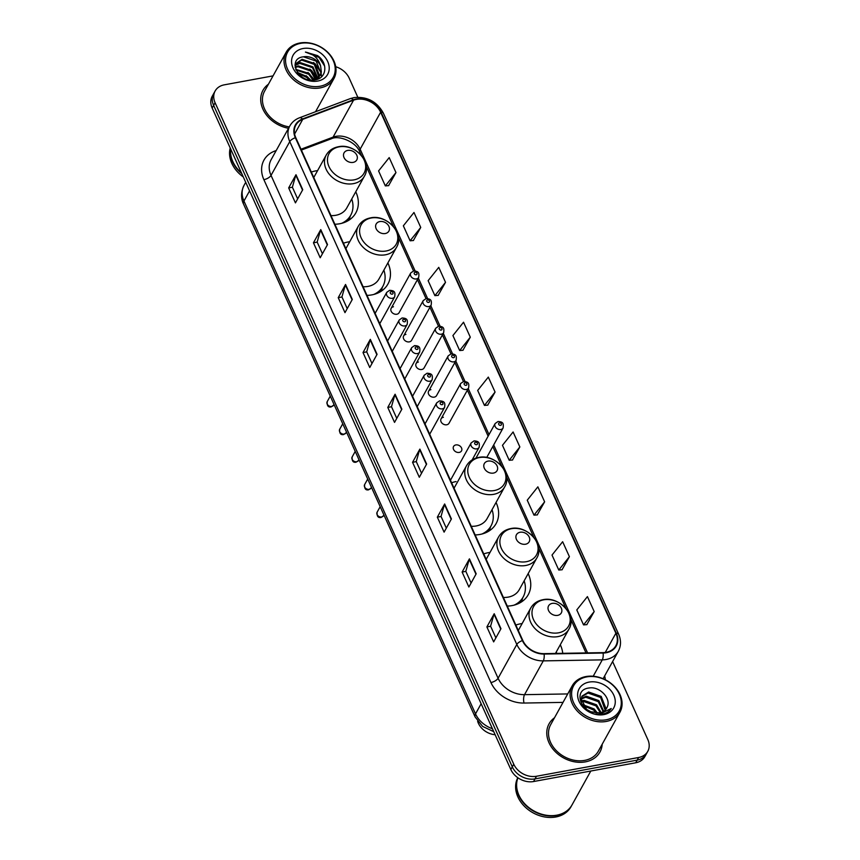 <?xml version="1.0" encoding="UTF-8"?>
<svg xmlns="http://www.w3.org/2000/svg" width="860" height="860" viewBox="0 0 860 860"><rect width="100%" height="100%" fill="white"/><g stroke="black" fill="none" stroke-linecap="round" stroke-linejoin="round"><path stroke-width="1.29" d="M522.127 623.575A32.121 25.133 29 0 0 520.322 623.844A32.121 25.133 29 0 0 515.85 625.059M490.006 552.432A32.121 25.133 29 0 0 488.2 552.711A32.121 25.133 29 0 0 483.728 553.926M507.282 606.085A32.121 25.133 29 0 0 512.076 605.591A32.121 25.133 29 0 0 528.233 594.722A32.121 25.133 29 0 0 528.169 573.599M456.079 481.568A32.121 25.133 29 0 0 451.608 482.783M475.161 534.942A32.121 25.133 29 0 0 479.955 534.447A32.121 25.133 29 0 0 496.112 523.589A32.121 25.133 29 0 0 496.048 502.455M349.719 241.746A32.121 25.133 29 0 0 347.924 242.015A32.121 25.133 29 0 0 343.441 243.229M366.994 295.388A32.121 25.133 29 0 0 371.8 294.894A32.121 25.133 29 0 0 387.946 284.026A32.121 25.133 29 0 0 387.881 262.902M317.598 170.602A32.121 25.133 29 0 0 315.803 170.882A32.121 25.133 29 0 0 311.32 172.086M334.873 224.245A32.121 25.133 29 0 0 339.678 223.761A32.121 25.133 29 0 0 355.825 212.893A32.121 25.133 29 0 0 355.76 191.758M405.931 334.389A4.547 3.558 29 0 0 403.641 335.927A4.547 3.558 29 0 0 404.544 340.194A4.547 3.558 29 0 0 409.306 341.871A4.547 3.558 29 0 0 411.596 340.334L431.172 305.02A4.547 3.558 -151 0 1 428.882 306.558A4.547 3.558 -151 0 1 424.12 304.892A4.547 3.558 -151 0 1 423.217 300.613L426.087 298.592C431.612 298.871 431.698 300.849 431.172 305.02M418.411 362.017A4.547 3.558 29 0 0 416.122 363.554A4.547 3.558 29 0 0 417.025 367.833A4.547 3.558 29 0 0 421.787 369.499A4.547 3.558 29 0 0 424.077 367.962L443.652 332.659A4.547 3.558 -151 0 1 441.363 334.196A4.547 3.558 -151 0 1 436.6 332.53A4.547 3.558 -151 0 1 435.697 328.251L438.568 326.23C444.093 326.51 444.179 328.488 443.652 332.659M430.892 389.655A4.547 3.558 29 0 0 428.602 391.192A4.547 3.558 29 0 0 429.505 395.471A4.547 3.558 29 0 0 434.268 397.137A4.547 3.558 29 0 0 436.558 395.6L456.123 360.297A4.547 3.558 -151 0 1 453.844 361.834A4.547 3.558 -151 0 1 449.07 360.168A4.547 3.558 -151 0 1 448.178 355.889L451.038 353.868C456.574 354.148 456.66 356.126 456.123 360.297M443.373 417.293A4.547 3.558 29 0 0 441.083 418.831A4.547 3.558 29 0 0 441.975 423.109A4.547 3.558 29 0 0 446.748 424.775A4.547 3.558 29 0 0 449.027 423.238L468.603 387.935A4.547 3.558 -151 0 1 466.324 389.472A4.547 3.558 -151 0 1 461.551 387.806A4.547 3.558 -151 0 1 460.659 383.528L463.518 381.507C469.055 381.786 469.13 383.764 468.603 387.935M393.45 306.751A4.547 3.558 29 0 0 391.171 308.288A4.547 3.558 29 0 0 392.063 312.556A4.547 3.558 29 0 0 396.836 314.233A4.547 3.558 29 0 0 399.115 312.696L418.691 277.382A4.547 3.558 -151 0 1 416.401 278.919A4.547 3.558 -151 0 1 411.639 277.253A4.547 3.558 -151 0 1 410.736 272.975L413.606 270.954C419.142 271.233 419.218 273.222 418.691 277.382M455.843 444.932A4.547 3.558 29 0 0 453.564 446.469A4.547 3.558 29 0 0 454.456 450.748A4.547 3.558 29 0 0 459.229 452.414A4.547 3.558 29 0 0 461.508 450.877A4.547 3.558 29 0 0 460.616 446.609A4.547 3.558 29 0 0 455.843 444.932M562.752 653.331A32.121 25.133 29 0 0 560.29 644.731M273.05 75.873L224.288 84.839A18.178 14.233 29 0 0 215.15 90.988L212.216 96.266A18.178 14.233 29 0 0 212.162 108.016L510.829 769.507A18.178 14.233 29 0 0 533.555 781.536L635.712 762.777A18.178 14.233 29 0 0 644.85 756.628L646.322 753.983A18.178 14.233 29 0 1 637.174 760.132A18.178 14.233 29 0 0 646.322 753.983L647.784 751.339A18.178 14.233 29 0 0 647.838 739.6L612.61 661.566M213.678 93.622A18.178 14.233 29 0 0 213.624 105.371L512.302 766.873A18.178 14.233 29 0 0 535.017 778.902L637.174 760.132L535.017 778.902A18.178 14.233 29 0 1 512.302 766.873L213.624 105.371A18.178 14.233 29 0 1 213.678 93.622M268.417 84.237A29.089 22.768 29 0 0 262.988 90.278A29.089 22.768 29 0 0 288.541 128.28A29.089 22.768 29 0 1 262.988 90.278A29.089 22.768 29 0 1 268.417 84.237M554.485 717.788A29.089 22.768 29 0 0 549.056 723.841A29.089 22.768 29 0 0 554.797 751.188A29.089 22.768 29 0 0 585.305 761.885A29.089 22.768 29 0 0 599.936 752.048A29.089 22.768 29 0 0 602.193 744.233A29.089 22.768 29 0 1 599.936 752.048L599.936 752.048A29.089 22.768 29 0 1 585.305 761.885A29.089 22.768 29 0 1 554.797 751.188A29.089 22.768 29 0 1 549.056 723.841A29.089 22.768 29 0 1 554.485 717.788M356.406 99.394A19.393 15.179 -151 0 1 380.636 112.23L615.889 633.239A19.393 15.179 -151 0 1 615.824 645.774A19.393 15.179 -151 0 1 603 652.633L543.993 653.643A19.393 15.179 -151 0 1 522.826 640.507L295.775 137.654A19.393 15.179 -151 0 1 295.84 125.119A19.393 15.179 -151 0 1 302.741 119.346L353.557 100.179A19.393 15.179 -151 0 1 356.406 99.394M356.223 98.997A19.877 15.555 29 0 0 353.31 99.803L302.494 118.97A19.877 15.555 29 0 0 295.346 137.729L522.396 640.592A19.877 15.555 29 0 0 544.101 654.051L603.107 653.041A19.877 15.555 29 0 0 616.308 633.164L381.066 112.155A19.877 15.555 29 0 0 356.223 98.997M586.81 624.639L594.185 611.567L587.423 596.603L576.791 609.933L583.553 624.897L586.939 624.629M562.032 569.771L569.406 556.689L562.644 541.725L552.012 555.066L558.774 570.029L562.161 569.761M537.253 514.893L544.627 501.821L537.865 486.846L527.244 500.187L533.995 515.151L537.382 514.882M512.474 460.014L519.848 446.942L513.097 431.978L502.466 445.308L509.217 460.272L512.603 460.003M388.591 185.642L395.965 172.57L389.204 157.595L378.583 170.936L385.334 185.9L388.72 185.631M413.37 240.52L420.744 227.438L413.983 212.474L403.351 225.804L410.113 240.778L413.499 240.51M438.148 295.388L445.523 282.317L438.761 267.352L428.129 280.683L434.891 295.646L438.277 295.378M462.927 350.267L470.291 337.195L463.54 322.221L452.908 335.561L459.67 350.525L463.056 350.256M487.706 405.146L495.07 392.063L488.319 377.099L477.687 390.44L484.449 405.404L487.824 405.135M316.05 111.542A29.089 22.768 29 0 0 316.125 110.682A29.089 22.768 29 0 1 316.05 111.542M215.15 90.988A18.178 14.233 29 0 0 215.086 102.727L513.764 764.228A18.178 14.233 29 0 0 536.479 776.257L638.636 757.499A18.178 14.233 29 0 0 647.784 751.339M357.803 97.223L349.171 78.099A18.178 14.233 29 0 0 335.723 66.725M451.414 518.946L444.093 532.136L437.331 517.172L444.652 503.971L451.414 518.946M476.182 573.813L468.872 587.014L462.11 572.05L469.431 558.85L476.182 573.813M500.961 628.692L493.651 641.893L486.889 626.929L494.21 613.728L500.961 628.692M377.078 354.32L369.757 367.51L363.006 352.546L370.316 339.345L377.078 354.32M352.299 299.441L344.978 312.642L338.227 297.678L345.548 284.477L352.299 299.441M327.52 244.562L320.21 257.763L313.448 242.799L320.769 229.599L327.52 244.562M302.741 189.695L295.431 202.885L288.67 187.921L295.99 174.72L302.741 189.695M426.635 464.067L419.315 477.268L412.553 462.304L419.873 449.103L426.635 464.067M401.856 409.188L394.536 422.389L387.785 407.425L395.095 394.224L401.856 409.188M387.785 407.425L391.515 406.737M396.761 418.368L391.483 406.683L394.912 394.675A4.848 2.085 -24.3 0 1 395.095 394.224M412.553 462.304L416.283 461.616M421.54 473.247L416.262 461.562L419.68 449.543A4.848 2.085 -24.3 0 1 419.873 449.103M288.67 187.921L292.4 187.233M297.657 198.875L292.379 187.179L295.797 175.171A4.848 2.085 -24.3 0 1 295.99 174.72M313.448 242.799L317.179 242.111M322.435 253.743L317.157 242.058L320.576 230.05A4.848 2.085 -24.3 0 1 320.769 229.599M338.227 297.678L341.958 296.99M347.214 308.622L341.936 296.937L345.354 284.918A4.848 2.085 -24.3 0 1 345.548 284.477M363.006 352.546L366.736 351.858M371.982 363.5L366.704 351.804L370.133 339.797A4.848 2.085 -24.3 0 1 370.316 339.345M486.889 626.929L490.619 626.241M495.876 637.873L490.598 626.188L494.016 614.169A4.848 2.085 -24.3 0 1 494.21 613.728M462.11 572.05L465.84 571.362M471.097 583.005L465.819 571.309L469.237 559.301A4.848 2.085 -24.3 0 1 469.431 558.85M437.331 517.172L441.062 516.484M446.318 528.126L441.04 516.43L444.459 504.422A4.848 2.085 -24.3 0 1 444.652 503.971M495.07 392.063L484.449 405.404M470.291 337.195L459.67 350.525M445.523 282.317L434.891 295.646M420.744 227.438L410.113 240.778M395.965 172.57L385.334 185.9M519.848 446.942L509.217 460.272M544.627 501.821L533.995 515.151M569.406 556.689L558.774 570.029M594.185 611.567L583.553 624.897M320.07 86.236A26.058 20.393 29 0 0 333.261 60.587A26.058 20.393 29 0 0 300.699 43.333A26.058 20.393 29 0 0 287.509 68.993A26.058 20.393 29 0 0 320.07 86.236M320.156 87.903A27.273 21.339 29 0 0 333.873 78.669A27.273 21.339 29 0 0 328.488 53.03A27.273 21.339 29 0 0 299.882 43A27.273 21.339 29 0 0 286.165 52.223A27.273 21.339 29 0 0 291.551 77.873A27.273 21.339 29 0 0 320.156 87.903M295.743 69.348L309.256 73.455L313.62 80.066M296.012 70.025L308.804 74.282L312.889 80.098M295.12 66.919L298.431 65.887L311.094 70.165L315.953 79.228M295.216 67.489L297.979 66.715L310.632 70.982L315.426 79.475M295.044 64.962L300.258 62.586L312.922 66.865L317.791 78.077M295.023 65.403L299.807 63.414L312.459 67.682L317.372 78.389M295.141 64.091L302.086 59.286L314.749 63.565L319.533 75.39L319.221 76.712M295.206 63.941L301.634 60.114L314.287 64.382L318.899 77.067M297.334 72.38L307.428 76.755L310.18 79.98M298.044 73.315L306.977 77.583L309.019 79.786M317.727 78.582L317.609 79.184M319.071 77.163L318.469 78.454M318.759 77.54L318.232 78.862M303.462 56.814C286.38 58.48 298.56 83.753 314.943 79.905C326.983 78.41 328.251 62.769 317.447 55.567L305.408 52.073C313.201 53.642 318.264 58.243 320.587 65.876A13.695 10.718 29 0 0 303.462 56.814L316.114 61.081L320.909 72.917L320.06 75.562M320.587 65.876L321.361 72.09L320.307 75.153L313.76 80.055M320.307 75.153L316.329 79.593M303.042 48.526A19.758 15.469 29 0 0 293.034 67.972A19.758 15.469 29 0 0 317.727 81.055A19.758 15.469 29 0 0 327.735 61.597A19.758 15.469 29 0 0 303.042 48.526M230.222 148.027A30.304 23.714 29 0 0 243.283 176.934M230.577 148.812A30.304 23.714 29 0 0 241.81 173.688M230.684 149.049A30.304 23.714 29 0 0 241.456 172.903M286.165 52.223L264.579 91.16A27.273 21.339 29 0 0 289.304 126.915M305.408 52.073L319.038 57.426L324.639 66.07M313.448 62.5L315.373 64.016L320.952 72.573M321.124 73.175L321.533 76.787M309.783 69.09L311.718 70.617L317.103 78.561M307.955 72.391L314.448 79.851M306.128 75.691L310.686 80.034M353.127 162.389A7.278 5.687 29 0 0 356.803 155.23A7.278 5.687 29 0 0 347.719 150.414A7.278 5.687 29 0 0 344.032 157.573A7.278 5.687 29 0 0 353.127 162.389M330.971 215.591A21.823 17.071 29 0 0 335.851 215.279A21.823 17.071 29 0 0 346.816 207.894L364.35 176.268C372.853 162.798 354.793 142.878 338.324 146.759C332.831 147.845 328.789 150.629 326.187 155.112A21.823 17.071 29 0 0 330.498 175.623A21.823 17.071 29 0 0 353.385 183.653A21.823 17.071 29 0 0 364.35 176.268M341.656 223.321A28.788 22.532 29 0 0 350.719 215.236A28.788 22.532 29 0 0 351.751 199.004M345.107 222.17A28.788 22.532 29 0 0 349.988 216.559L350.719 215.236M385.248 233.533A7.278 5.687 29 0 0 388.924 226.374A7.278 5.687 29 0 0 379.84 221.557A7.278 5.687 29 0 0 376.153 228.717A7.278 5.687 29 0 0 385.248 233.533M363.092 286.735A21.823 17.071 29 0 0 367.962 286.412A21.823 17.071 29 0 0 378.938 279.038L396.471 247.411C404.974 233.941 386.914 214.022 370.445 217.892C364.952 218.988 360.91 221.773 358.308 226.244A21.823 17.071 29 0 0 362.619 246.766A21.823 17.071 29 0 0 385.506 254.786A21.823 17.071 29 0 0 396.471 247.411M373.767 294.464A28.788 22.532 29 0 0 382.84 286.369A28.788 22.532 29 0 0 383.872 270.137M377.228 293.314A28.788 22.532 29 0 0 382.109 287.692L382.84 286.369M493.404 473.086A7.278 5.687 29 0 0 497.091 465.926A7.278 5.687 29 0 0 488.007 461.111A7.278 5.687 29 0 0 484.32 468.27A7.278 5.687 29 0 0 493.404 473.086M471.248 526.288A21.823 17.071 29 0 0 476.128 525.976A21.823 17.071 29 0 0 487.104 518.591L504.637 486.964C513.14 473.494 495.081 453.575 478.601 457.456C473.118 458.541 469.076 461.325 466.475 465.808A21.823 17.071 29 0 0 470.785 486.319A21.823 17.071 29 0 0 493.661 494.339A21.823 17.071 29 0 0 504.637 486.964M481.933 534.017A28.788 22.532 29 0 0 491.006 525.933A28.788 22.532 29 0 0 492.038 509.7M485.395 532.867A28.788 22.532 29 0 0 490.275 527.244L491.006 525.933M525.524 544.219A7.278 5.687 29 0 0 529.212 537.059A7.278 5.687 29 0 0 520.117 532.254A7.278 5.687 29 0 0 516.441 539.413A7.278 5.687 29 0 0 525.524 544.219M503.369 597.431A21.823 17.071 29 0 0 508.249 597.109A21.823 17.071 29 0 0 519.225 589.734L536.758 558.097C545.261 544.627 527.202 524.718 510.722 528.588C505.239 529.674 501.197 532.458 498.596 536.941A21.823 17.071 29 0 0 502.906 557.463A21.823 17.071 29 0 0 525.783 565.482A21.823 17.071 29 0 0 536.758 558.097M514.054 605.15A28.788 22.532 29 0 0 523.127 597.066A28.788 22.532 29 0 0 524.159 580.833M517.505 604.01A28.788 22.532 29 0 0 522.396 598.388L523.127 597.066M557.645 615.362A7.278 5.687 29 0 0 561.333 608.203A7.278 5.687 29 0 0 552.238 603.387A7.278 5.687 29 0 0 548.562 610.546A7.278 5.687 29 0 0 557.645 615.362M556.721 653.428A28.788 22.532 29 0 0 556.269 651.977M477.644 721.26A16.974 13.276 29 0 0 495.134 734.741M606.128 719.798A26.058 20.393 29 0 0 619.329 694.149A26.058 20.393 29 0 0 586.757 676.895A26.058 20.393 29 0 0 573.566 702.555A26.058 20.393 29 0 0 606.128 719.798M606.214 721.454A27.273 21.339 29 0 0 619.931 712.23A27.273 21.339 29 0 0 614.545 686.592A27.273 21.339 29 0 0 585.939 676.562A27.273 21.339 29 0 0 572.233 685.786A27.273 21.339 29 0 0 577.619 711.424A27.273 21.339 29 0 0 606.214 721.454M572.233 685.786L550.647 724.722A27.273 21.339 29 0 0 556.033 750.361A27.273 21.339 29 0 0 584.628 760.39A27.273 21.339 29 0 0 598.345 751.167L619.931 712.23M517.935 777.805A30.304 23.714 29 0 0 526.073 805.143A30.304 23.714 29 0 0 556.764 815.183A30.304 23.714 29 0 0 572.008 804.938L590.798 771.022M517.903 777.773A30.304 23.714 29 0 0 525.718 805.304A30.304 23.714 29 0 0 556.581 815.516A30.304 23.714 29 0 0 571.825 805.261A30.304 23.714 29 0 0 571.911 805.1M517.806 777.709A30.304 23.714 29 0 0 524.149 806.035A30.304 23.714 29 0 0 555.754 817A30.304 23.714 29 0 0 570.997 806.745L571.825 805.261M581.177 701.147L583.983 700.373L596.55 704.802L601.14 712.574M581.328 701.911L583.403 701.427L595.969 705.845L600.355 712.789M581.209 698.417L586.305 696.192L598.872 700.61L603.709 711.36M581.124 699.051L585.725 697.234L598.291 701.653L603.15 711.704M605.58 709.747L605.902 708.393L601.204 696.417L588.627 691.999L582.016 696.116L581.145 698.847L586.617 709.425L590.863 711.736L599.71 712.929C603.312 712.198 605.752 710.338 607.042 707.371L606.612 708.264M581.747 696.654L588.046 693.042L600.624 697.471L605.171 710.188M582.306 704.501L594.228 708.995L597.474 713.133M582.897 705.501L593.647 710.038L596.249 713.101M606.601 708.296L607.042 707.371C611.836 698.686 599.635 686.205 589.401 687.957C570.524 689.623 583.015 717.519 601.602 714.23L602.516 714.09C606.44 713.316 609.353 711.457 611.245 708.489L601.086 713.499L590.863 711.736M589.1 682.087A19.758 15.469 29 0 0 579.103 701.534A19.758 15.469 29 0 0 603.795 714.617A19.758 15.469 29 0 0 613.793 695.159A19.758 15.469 29 0 0 589.1 682.087M212.162 108.016L215.086 102.727M635.712 762.777L638.636 757.499M533.555 781.536L536.479 776.257M510.829 769.507L513.764 764.228M493.758 731.677L482.643 726.431L475.107 716.917L243.541 204.067C242.326 201.713 239.596 194.543 244.036 185.362A24.241 18.974 29 0 0 243.95 201.036L249.572 190.888M243.541 204.067A12.126 5.203 -24.3 0 1 243.95 201.036L475.515 713.886L481.138 703.738M475.107 716.917A12.126 5.203 -24.3 0 1 475.515 713.886A24.241 18.974 29 0 0 492.414 728.721M380.636 112.23L360.146 149.189A19.393 15.179 29 0 0 335.916 136.353A19.393 15.179 29 0 0 333.067 137.138L301 149.231M604.644 675.938A30.304 23.714 -151 0 1 605.332 679.755M616.308 633.164A6.063 2.601 -24.3 0 1 618.587 634.11L383.345 113.101C376.884 101.512 367.102 96.341 354.008 97.599L350.289 98.62A6.063 3.139 69.3 0 1 353.31 99.803M522.396 640.592A6.063 2.601 155.7 0 0 516.817 644.462L289.766 141.599A6.063 2.601 -24.3 0 1 295.346 137.729M544.101 654.051A6.063 2.236 89 0 1 543.273 660.878A24.241 18.974 -151 0 1 516.817 644.462L498.08 678.25A24.241 18.974 29 0 0 524.535 694.665L567.718 693.934M350.289 98.62L299.484 117.788A6.063 3.139 69.3 0 1 302.494 118.97M263.88 179.665A6.063 2.601 -24.3 0 0 271.029 175.386L289.766 141.599A24.241 18.974 -151 0 1 289.841 125.936L271.115 159.724A24.241 18.974 29 0 0 271.029 175.386L498.08 678.25A6.063 2.601 -24.3 0 1 490.931 682.528L263.88 179.665A30.304 23.714 -151 0 1 274.77 151.059L276.21 150.522M603.107 653.041A6.063 2.236 89 0 1 602.279 659.867L543.273 660.878L524.535 694.665A6.063 2.236 -91 0 0 524.009 703.05A30.304 23.714 -151 0 1 490.931 682.528M618.587 634.11C621.221 640.195 621.124 645.914 618.308 651.299A24.241 18.974 -151 0 1 602.279 659.867L593.207 676.239M383.345 113.101A6.063 2.601 155.7 0 0 381.066 112.155M563.031 702.383L524.009 703.05M274.77 151.059A6.063 3.139 -110.7 0 0 275.426 151.93M615.889 633.239L605.225 652.471M587.584 652.901L493.683 444.932M489.017 434.601L468.248 388.591M465.034 381.485L455.768 360.953M452.553 353.847L443.287 333.315M440.083 326.209L430.806 305.676M427.603 298.57L418.325 278.038M415.122 270.932L360.146 149.189A10.911 4.687 -24.3 0 0 359.781 151.919C356.309 142.05 338.937 134.784 331.261 138.804A10.911 5.654 -110.7 0 0 333.067 137.138L353.557 100.179M302.741 119.346L294.604 134.031M401.642 409.575L394.912 394.675M376.863 354.707L370.133 339.797M352.084 299.828L345.354 284.918M327.305 244.95L320.576 230.05M302.526 190.081L295.797 175.171M426.42 464.454L419.68 449.543M451.188 519.332L444.459 504.422M475.967 574.211L469.237 559.301M500.746 629.079L494.016 614.169M354.019 179.858A20.038 15.684 29 0 0 364.167 160.121A20.038 15.684 29 0 0 339.119 146.856A20.038 15.684 29 0 0 328.971 166.593A20.038 15.684 29 0 0 354.019 179.858M347.73 220.902A29.057 22.736 29 0 0 350.181 216.204M386.14 250.991A20.038 15.684 29 0 0 396.288 231.265A20.038 15.684 29 0 0 371.24 217.999A20.038 15.684 29 0 0 361.092 237.725A20.038 15.684 29 0 0 386.14 250.991M379.851 292.045A29.057 22.736 29 0 0 382.302 287.337M494.296 490.544A20.038 15.684 29 0 0 504.444 470.818A20.038 15.684 29 0 0 479.396 457.552A20.038 15.684 29 0 0 469.259 477.279A20.038 15.684 29 0 0 494.296 490.544M488.007 531.598A29.057 22.736 29 0 0 490.469 526.89M526.417 561.688A20.038 15.684 29 0 0 536.565 541.95A20.038 15.684 29 0 0 511.517 528.685A20.038 15.684 29 0 0 501.369 548.422A20.038 15.684 29 0 0 526.417 561.688M520.128 602.742A29.057 22.736 29 0 0 522.59 598.033M558.538 632.82A20.038 15.684 29 0 0 568.686 613.094A20.038 15.684 29 0 0 543.638 599.828A20.038 15.684 29 0 0 533.49 619.555A20.038 15.684 29 0 0 558.538 632.82M557.904 636.615A21.823 17.071 29 0 0 568.879 629.24C577.383 615.771 559.322 595.851 542.843 599.732C537.36 600.817 533.318 603.602 530.717 608.084A21.823 17.071 29 0 0 535.027 628.596A21.823 17.071 29 0 0 557.904 636.615M415.068 272.287A1.516 1.183 29 0 0 416.197 274.781A1.516 1.183 29 0 0 415.068 272.287M427.549 299.925A1.516 1.183 29 0 0 428.678 302.419A1.516 1.183 29 0 0 427.549 299.925M440.03 327.563A1.516 1.183 29 0 0 441.148 330.057A1.516 1.183 29 0 0 440.03 327.563M452.5 355.202A1.516 1.183 29 0 0 453.628 357.695A1.516 1.183 29 0 0 452.5 355.202M464.981 382.84A1.516 1.183 29 0 0 466.109 385.334A1.516 1.183 29 0 0 464.981 382.84M500.81 429.495A4.547 3.558 -151 0 1 496.048 427.818A4.547 3.558 -151 0 1 495.145 423.539L498.015 421.518C503.541 421.808 503.627 423.786 503.1 427.957A4.547 3.558 -151 0 1 500.81 429.495M499.477 422.851A1.516 1.183 29 0 0 500.595 425.345A1.516 1.183 29 0 0 499.477 422.851M331.723 406.436A3.633 2.849 29 0 0 333.551 405.2L331.143 406.92C328.208 407.489 326.897 405.737 327.187 401.674A3.633 2.849 29 0 0 327.907 405.092A3.633 2.849 29 0 0 331.723 406.436M379.776 323.693L394.708 296.754A4.547 3.558 -151 0 1 392.429 298.291A4.547 3.558 -151 0 1 387.656 296.625A4.547 3.558 -151 0 1 386.763 292.346L375.111 313.363M392.214 294.152A1.516 1.183 29 0 0 391.085 291.658A1.516 1.183 29 0 0 392.214 294.152M344.193 434.074A3.633 2.849 29 0 0 346.032 432.838L343.624 434.558C340.689 435.128 339.377 433.375 339.668 429.312A3.633 2.849 29 0 0 340.388 432.731A3.633 2.849 29 0 0 344.193 434.074M392.257 351.332L407.188 324.392A4.547 3.558 -151 0 1 404.899 325.929A4.547 3.558 -151 0 1 400.137 324.263A4.547 3.558 -151 0 1 399.233 319.985L387.591 341.001M404.694 321.79A1.516 1.183 29 0 0 403.566 319.296A1.516 1.183 29 0 0 404.694 321.79M356.674 461.712A3.633 2.849 29 0 0 358.502 460.476L356.094 462.196C353.17 462.766 351.858 461.014 352.148 456.95A3.633 2.849 29 0 0 352.858 460.369A3.633 2.849 29 0 0 356.674 461.712M404.738 378.97L419.669 352.03A4.547 3.558 -151 0 1 417.379 353.567A4.547 3.558 -151 0 1 412.617 351.901A4.547 3.558 -151 0 1 411.714 347.623L400.072 368.639M417.164 349.429A1.516 1.183 29 0 0 416.046 346.935A1.516 1.183 29 0 0 417.164 349.429M369.155 489.34A3.633 2.849 29 0 0 370.983 488.114L368.575 489.834C365.65 490.404 364.328 488.652 364.618 484.588A3.633 2.849 29 0 0 365.339 488.007A3.633 2.849 29 0 0 369.155 489.34M417.207 406.608L432.15 379.668A4.547 3.558 -151 0 1 429.86 381.206A4.547 3.558 -151 0 1 425.087 379.539A4.547 3.558 -151 0 1 424.195 375.261L412.542 396.267M429.645 377.067A1.516 1.183 29 0 0 428.517 374.573A1.516 1.183 29 0 0 429.645 377.067M381.636 516.978A3.633 2.849 29 0 0 383.463 515.753L381.055 517.473C378.131 518.032 376.809 516.29 377.099 512.227A3.633 2.849 29 0 0 377.819 515.645A3.633 2.849 29 0 0 381.636 516.978M429.688 434.246L444.62 407.307A4.547 3.558 -151 0 1 442.341 408.844A4.547 3.558 -151 0 1 437.568 407.178A4.547 3.558 -151 0 1 436.676 402.899L425.023 423.905M442.126 404.694A1.516 1.183 29 0 0 440.997 402.2A1.516 1.183 29 0 0 442.126 404.694M472.14 459.906L479.117 447.318A4.547 3.558 -151 0 1 476.827 448.856A4.547 3.558 -151 0 1 472.065 447.189A4.547 3.558 -151 0 1 471.162 442.911L450.468 480.245M476.612 444.717A1.516 1.183 29 0 0 475.494 442.223A1.516 1.183 29 0 0 476.612 444.717M244.036 185.362L245.713 182.331M299.484 117.788C295.206 119.443 291.991 122.152 289.841 125.936M618.308 651.299L603.096 678.723M331.261 138.804L301.387 150.07M586.004 652.923L570.728 619.114M565.966 608.547L538.618 547.971M533.845 537.414L506.497 476.838M501.724 466.27L492.801 446.523M488.136 436.181L467.367 390.171M463.454 381.517L454.886 362.544M450.973 353.879L442.406 334.906M438.492 326.241L429.925 307.267M426.022 298.603L417.444 279.629M413.542 270.964L398.331 237.285M393.558 226.718L366.209 166.141M361.437 155.574L359.781 151.919M315.545 111.735L333.873 78.669M313.771 177.515L326.187 155.112M350.256 216.075L349.138 220.042M345.892 248.648L358.308 226.244M382.377 287.219L381.26 291.185M454.058 488.2L466.475 465.808M490.533 526.771L489.426 530.738M486.179 559.344L498.596 536.941M522.654 597.915L521.547 601.882M555.452 653.449L568.879 629.24M518.3 630.477L530.717 608.084M391.171 308.288L410.736 272.975M403.641 335.927L423.217 300.613M416.122 363.554L435.697 328.251M428.602 391.192L448.178 355.889M441.083 418.831L460.659 383.528M475.978 458.122L495.145 423.539M486.717 457.498L503.1 427.957M333.551 405.2L333.992 404.394M394.708 296.754C395.235 292.583 395.159 290.605 389.623 290.325L386.763 292.346M327.187 401.674L330.262 396.127M346.032 432.838L346.473 432.032M407.188 324.392C407.715 320.221 407.629 318.243 402.104 317.963L399.233 319.985M339.668 429.312L342.742 423.765M358.502 460.476L358.953 459.67M419.669 352.03C420.196 347.859 420.11 345.881 414.584 345.602L411.714 347.623M352.148 456.95L355.223 451.403M370.983 488.114L371.434 487.308M432.15 379.668C432.677 375.498 432.591 373.519 427.054 373.24L424.195 375.261M364.618 484.588L367.704 479.041M383.463 515.753L383.915 514.947M444.62 407.307C445.158 403.136 445.071 401.158 439.535 400.878L436.676 402.899M377.099 512.227L380.185 506.68M479.117 447.318C479.643 443.158 479.558 441.169 474.032 440.89L471.162 442.911"/></g></svg>
